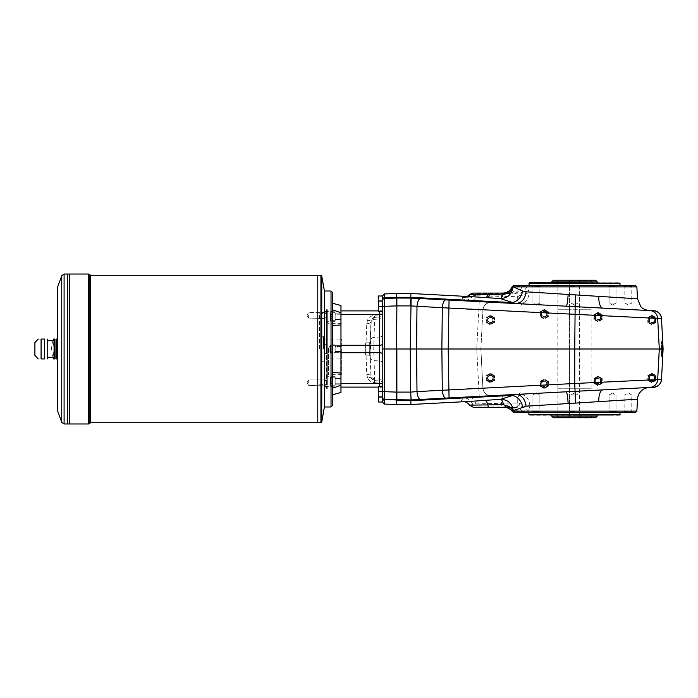 <?xml version="1.0" encoding="UTF-8"?>
<svg xmlns="http://www.w3.org/2000/svg" width="698" height="698" viewBox="0 0 698 698"><rect width="100%" height="100%" fill="white"/><g stroke="black" fill="none" stroke-linecap="round" stroke-linejoin="round"><path stroke-width="0.52" stroke-dasharray="3.49 2.62" d="M410.66 305.907L410.878 298.055L491.61 302.286A8.28 8.28 0 0 0 482.903 310.13L410.66 305.907L396.874 305.907L396.874 349L396.874 303.752L396.464 349L384.397 349L384.397 306.326L396.464 305.899L396.464 298.055L384.397 298.482L384.397 306.326L382.792 306.413L382.792 300.131A1.658 1.658 0 0 1 384.397 298.482L396.464 298.055L384.397 298.482L384.397 297.723A1.658 1.623 180 0 0 382.792 299.346L382.792 295.577M553.348 417.753L595.595 417.753M579.436 280.666L592.166 280.247L579.436 280.247L579.436 417.753L592.166 417.753L556.768 417.753L591.756 417.334L557.187 417.334L569.498 417.753L569.498 280.247L579.436 280.247L579.436 309.24L591.119 309.24L557.824 309.24L569.498 309.24L569.498 417.334M579.436 417.334L579.436 309.24L591.04 309.24L557.903 309.24L569.498 309.24L569.498 280.247L556.768 280.247L592.166 280.247M56.39 358.938C54.479 358.938 54.479 358.938 56.39 358.938L57.681 358.938L57.681 339.062L56.39 339.062C54.479 339.062 54.479 339.062 56.39 339.062L56.39 358.938M44.646 339.062L41.077 339.062C37.23 339.062 37.23 339.062 41.077 339.062L41.077 358.938C37.23 358.938 37.23 358.938 41.077 358.938L44.646 358.938L44.646 339.062M34.9 342.622L34.9 355.378M47.743 339.228L47.743 358.772M34.9 349L34.9 343.451L34.9 349M332.684 325.416L332.684 372.584L340.964 373.011L340.964 385.252L332.684 388.149L332.684 394.71L332.684 309.851L332.684 325.416L340.964 324.989L340.964 373.011M340.964 392.485L340.964 385.252M340.964 383.377L340.964 345.274L340.964 383.377L379.485 383.377L379.773 381.038L374.695 380.593L374.337 382.652C371.214 382.268 368.945 380.672 367.532 377.862A4.144 1.928 155.3 0 1 371.301 378.203L370.908 376.301A4.144 2.068 178 0 0 366.773 374.372L365.813 349L366.773 323.628A4.144 2.068 -178 0 0 370.908 321.699L370.882 322.581A4.144 3.385 2 0 1 374.66 319.344L374.695 317.407A4.144 4.144 0 0 0 371.301 319.797A4.144 1.928 -155.3 0 1 367.532 320.138C368.945 317.328 371.214 315.732 374.337 315.348L379.485 314.903A3.316 1.658 -0 0 0 382.792 313.245L382.792 313.655A3.316 3.316 0 0 1 379.773 316.962L374.695 317.407L371.301 319.797L369.957 349L370.219 341.549L369.957 349L365.813 349M340.964 345.274L340.964 310.898L340.964 345.274L366.014 345.274A4.144 2.068 -178 0 0 370.158 343.346M332.684 309.851L332.684 303.29L332.684 309.851L340.964 312.748L340.964 324.989M340.964 312.748L340.964 305.515M332.684 372.584L332.684 388.149M324.814 315.322L324.814 319.047L324.814 315.322M324.396 315.322L324.396 311.177L324.396 315.322M332.684 382.679L332.684 378.953L332.684 382.679M324.814 382.679L324.814 378.953L324.814 382.679M324.396 382.679L324.396 378.534L324.396 382.679M595.595 280.247L553.348 280.247M382.792 313.245L382.792 316.194A3.316 2.713 180 0 1 379.773 318.899L379.773 316.962L374.695 317.407L374.337 315.348M379.485 386.273L379.485 387.102A3.316 3.316 0 0 1 382.792 390.418L382.792 385.034L382.792 390.418A3.316 3.316 0 0 0 379.485 387.102L340.964 387.102M382.792 385.034A3.316 1.658 180 0 0 379.485 383.377L379.485 387.102A3.316 3.316 0 0 1 382.792 390.418A3.316 3.316 0 0 0 379.485 387.102L378.237 387.102M382.792 316.194L382.792 313.655A3.316 3.316 0 0 1 379.773 316.962L379.485 310.898L378.237 310.898M379.485 311.727L379.485 310.898A3.316 3.316 0 0 0 382.792 307.582L382.792 312.966L382.792 307.582A3.316 3.316 0 0 1 379.485 310.898L340.964 310.898M371.301 378.203L374.695 380.593A4.144 4.144 0 0 1 371.301 378.203L374.695 380.593L379.773 381.038L379.773 379.101L374.66 378.656A4.144 3.385 -2 0 1 370.882 375.419L370.158 354.654A4.144 2.068 178 0 0 366.014 352.726L340.964 352.726M382.792 401.35L382.792 391.91M382.792 301.623L382.792 296.65M382.792 396.377L382.792 386.936L382.713 396.464L382.295 386.771L382.295 396.543L382.295 386.771M340.964 314.624L379.485 314.624A3.316 1.658 -0 0 0 382.792 312.966L382.792 306.413M382.792 391.587L382.792 349L384.397 349L384.397 399.518L396.464 399.945L396.874 349L396.874 394.248L396.874 392.101L382.792 391.587L382.792 402.423M382.792 299.346L382.792 300.131A1.658 1.658 0 0 1 384.397 298.482A1.658 1.658 0 0 0 382.792 300.131A1.658 1.658 0 0 1 384.397 298.482M374.695 380.593L373.744 349L374.023 337.413A4.144 3.385 2 0 0 370.245 340.65L370.882 322.581M370.245 340.65L370.158 354.654M370.882 375.419L369.957 349L370.219 356.451L369.957 349L373.744 349M396.464 404.5L396.464 399.945L410.878 399.945L396.464 399.945L410.878 399.945L566.235 391.796M382.792 384.345A3.316 3.316 0 0 0 379.773 381.038A3.316 3.316 0 0 1 382.792 384.345M382.792 384.755A3.316 1.658 180 0 0 379.485 383.097L374.337 382.652M384.397 399.518L384.397 400.277L384.397 399.518A1.658 1.658 0 0 1 382.792 397.869M396.464 297.304L396.464 298.055L396.874 297.304L396.874 298.055L410.878 298.055L396.874 298.055L410.878 298.055L410.878 297.296L396.464 297.304L396.464 293.5M370.533 349L370.533 341.549L370.533 349M635.573 412.37L514.313 412.37L512.733 411.131A9.938 9.833 -90 0 0 507.376 407.676L513.03 411.131L528.403 411.131L529.895 405.957A9.938 2.347 -170.4 0 0 520.28 403.776L517.733 403.008L501.557 403.287A9.938 2.556 -93 0 1 503.642 395.077L410.878 399.945L410.878 404.5M410.878 293.5L410.878 297.296M370.123 349L370.123 355.901L370.123 349M365.569 344.341L365.778 355.169L365.778 352.01L369.704 352.01L369.704 345.99L369.704 355.169L369.704 352.01L365.778 352.01L365.569 344.341M369.704 342.831L369.704 345.842L369.704 342.805L365.778 342.831L369.704 342.831M365.778 345.99L365.569 354.383L365.778 345.842L369.704 345.99L365.778 345.99M369.704 349L369.704 355.483L369.704 349M369.704 355.169L365.778 355.169L369.704 355.169M378.464 391.657L382.295 391.657L378.464 391.657L382.295 391.657L382.295 397.04L378.237 397.04L378.464 386.273L378.237 397.04L378.464 386.273L382.295 386.273L382.295 402.013L378.237 402.013L378.464 396.63L382.295 396.63L378.464 396.63L378.464 391.246L382.295 391.246L378.237 391.246L378.464 396.63M382.295 296.484L382.295 306.256L382.295 296.484M378.464 402.013L378.237 393.934M382.713 401.429L382.295 391.744M378.464 301.37L382.295 301.37L378.464 301.37L378.237 304.066L378.464 295.987L382.295 295.987L382.295 311.727L382.295 300.96L382.295 311.727L378.237 311.727L378.464 306.343L382.295 306.343L378.464 306.343L378.237 303.647L378.464 300.96L382.295 300.96L378.237 300.96L378.237 303.647L378.237 300.96L382.295 300.96M378.464 295.987L378.464 306.754L382.295 306.754L382.295 301.37L382.295 306.754L378.237 306.754L378.237 304.066M378.464 386.273L382.295 386.273L378.237 386.273L378.237 394.353M382.295 301.457L382.382 296.571M382.295 397.04L382.295 391.657M382.713 391.822L382.792 386.936M378.464 311.727L382.295 311.727L378.237 311.727L378.237 300.96M378.464 306.343L382.295 306.343M378.464 300.96L378.237 309.031L378.237 303.647M378.237 311.727L378.237 309.031L378.237 311.727M480.87 349L482.911 310.052L480.87 349L396.874 349L396.874 392.093L410.66 392.093L482.911 387.948L480.87 349L482.903 387.87A8.28 8.28 0 0 0 491.61 395.714L410.878 399.945L410.66 392.093M396.874 399.945L396.874 392.093M522.095 411.131A9.938 8.341 -90 0 0 515.578 407.396L477.022 407.396L515.578 407.396L518.989 405.503A9.938 5.034 28.3 0 1 528.403 411.131L636.873 411.131M516.79 411.131A9.938 9.187 -90 0 0 511.791 407.676L510.683 407.396M614.99 286.459L609.075 286.459L614.99 286.459M615.584 285.63L608.246 285.63L615.584 285.63M610.087 303.028L616.011 303.028L610.087 303.028M624.012 285.63L624.841 286.459L624.841 303.028L628.313 305.113L631.777 303.028L624.841 303.028L631.777 303.028L631.777 286.459L624.841 286.459L631.777 286.459L632.606 285.63L624.012 285.63L632.606 285.63M609.502 285.63L616.84 285.63L609.502 285.63M574.471 286.459L570.999 286.459L570.17 285.63L578.764 285.63L570.17 285.63L578.764 285.63L570.17 285.63L570.999 286.459L574.471 286.459M574.471 303.028L570.999 303.028L574.471 303.028M533.944 286.459L539.868 286.459L533.944 286.459M533.359 285.63L540.697 285.63L533.359 285.63M538.847 303.028L532.932 303.028L538.847 303.028M524.922 285.63L524.093 286.459L524.093 303.028L520.629 305.113L517.157 303.028L524.093 303.028L517.157 303.028L517.157 286.459L524.093 286.459L517.157 286.459L516.328 285.63L524.922 285.63L516.328 285.63M539.441 285.63L532.103 285.63L539.441 285.63M610.087 411.541L616.011 411.541L610.087 411.541M615.584 412.37L608.246 412.37L615.584 412.37M614.99 394.972L609.075 394.972L614.99 394.972M632.606 412.37L631.777 411.541L631.777 394.972L628.313 392.887L624.841 394.972L631.777 394.972L624.841 394.972L624.841 411.541L631.777 411.541L624.841 411.541L624.012 412.37L632.606 412.37L624.012 412.37M609.502 412.37L616.84 412.37L609.502 412.37M574.471 411.541L570.999 411.541L570.17 412.37L578.764 412.37L570.17 412.37L578.764 412.37L570.17 412.37L570.999 411.541L574.471 411.541M574.471 394.972L570.999 394.972L574.471 394.972M538.847 411.541L532.932 411.541L538.847 411.541M533.359 412.37L540.697 412.37L533.359 412.37M533.944 394.972L539.868 394.972L533.944 394.972M516.328 412.37L517.157 411.541L517.157 394.972L520.629 392.887L524.093 394.972L517.157 394.972L524.093 394.972L524.093 411.541L517.157 411.541L524.093 411.541L524.922 412.37L516.328 412.37L524.922 412.37M539.441 412.37L532.103 412.37L539.441 412.37M566.235 306.204L503.467 302.915A9.938 2.469 -87 0 1 501.496 296.371L517.427 296.65L519.687 295.865L517.611 294.155L514.112 293.09L509.845 293.09L512.227 291.93L503.153 293.09L477.022 293.09L509.845 293.09M468.088 295.978A9.938 9.781 60.3 0 1 462.713 297.182C461.605 297.802 462.538 298.796 465.522 300.157L469.771 301.143A9.938 7.163 -87 0 0 476.542 295.778L470.103 294.477M518.256 303.682L522.619 303.918M535.532 304.59L537.128 304.677M557.903 305.768L503.467 302.915M649.262 310.549L519.443 303.752C525.411 303.351 528.674 299.433 529.232 292L526.824 286.869L512.079 286.869M503.642 395.077L557.903 392.232M537.128 393.323L535.532 393.41M522.619 394.082L518.256 394.318M469.344 405.154L475.818 403.906A9.938 7.294 -93 0 0 468.402 396.926L464.161 397.912L460.846 401.01L470.086 401.394L464.981 401.664M491.61 395.714C486.593 395.496 483.697 392.904 482.911 387.948A8.28 8.28 0 0 0 491.61 395.783L647.639 387.643M647.639 310.357L491.61 302.217A8.28 8.28 0 0 0 482.911 310.052C483.697 305.096 486.593 302.504 491.61 302.286M532.932 405.765L539.868 405.329M542.311 405.18L544.204 405.058M557.903 404.203L598.762 401.638M609.075 400.992L616.011 400.556M619.571 400.329L620.731 400.259M624.841 399.998L637.501 399.204M637.501 298.796L632.58 298.482M631.777 298.439L624.841 298.002M621.691 297.802L620.086 297.706M616.011 297.444L603.046 296.633M602.339 296.589L599.957 296.441M599.364 296.406L598.762 296.362M591.04 295.882L557.903 293.797M551.211 293.378L544.998 292.994M539.868 292.671L529.232 292A9.938 3.673 161.8 0 1 519.687 295.865M636.873 286.869L526.824 286.869A9.938 6.326 139.8 0 1 517.611 294.155M529.895 405.957C529.128 398.532 525.786 394.623 519.844 394.23L591.04 390.496M512.733 411.131L512.096 411.131M514.513 285.63L635.573 285.63M521.877 286.869A9.938 8.376 -90 0 1 514.112 293.09L473.497 293.09M475.818 403.906L501.557 403.287A4.973 1.326 -90 0 1 500.248 407.396L473.497 407.396M520.28 403.776L518.989 405.503M500.248 293.09A4.973 1.326 -90 0 1 501.496 296.371L476.542 295.778M504.706 407.396L507.376 407.676M508.519 407.902C511.8 408.548 512.89 408.47 511.791 407.676L512.227 408.129L512.227 406.986L477.022 406.986L512.227 406.986M472.625 404.168A9.938 8.673 -113.5 0 0 464.161 397.912L410.878 400.704L396.464 400.696M517.733 403.008A9.938 2.591 -93 0 1 519.844 394.23M465.522 300.157A9.938 8.777 -65.4 0 0 473.235 295.507M506.041 292.724C509.112 291.79 511.285 289.836 512.55 286.869M511.294 292.724A9.938 9.109 -90 0 0 517.305 286.869M519.443 303.752A9.938 2.504 -87 0 1 517.427 296.65M574.471 412.37L528.91 412.37L574.471 412.37M574.471 285.63L528.91 285.63L574.471 285.63M620.025 414.848L528.91 414.848M619.615 415.266L529.328 415.266M574.471 415.266L611.745 415.266L574.471 415.266M574.471 414.848L611.745 414.848L574.471 414.848M551.69 414.848L597.252 414.848L551.69 414.848L551.69 416.095L597.252 416.095M528.91 283.152L620.025 283.152M529.328 282.734L619.615 282.734M577.935 411.541L578.764 412.37L577.935 411.541L577.935 397.459L577.935 411.541M577.935 286.459L578.764 285.63L577.935 286.459L577.935 300.541L577.935 286.459M661.442 356.451L661.442 341.549L661.442 356.451L662.201 356.451M661.442 349L661.442 347.927L661.442 349M660.613 349L660.613 350.073L660.613 349M477.022 293.5L512.227 293.5L477.022 293.09M482.911 387.948A8.28 8.28 0 0 0 491.61 395.783L653.66 387.329A8.28 8.28 0 0 0 661.503 379.485L663.1 349L661.503 318.515A8.28 8.28 0 0 0 653.66 310.671L491.61 302.217A8.28 8.28 0 0 0 482.911 310.052M547.843 383.787A3.603 3.603 0 0 0 542.433 380.672A3.603 3.603 0 0 0 542.433 386.91A3.603 3.603 0 0 0 547.843 383.787M655.518 320.007A3.603 3.603 0 0 0 650.117 316.892A3.603 3.603 0 0 0 650.117 323.13A3.603 3.603 0 0 0 655.518 320.007M601.676 317.11A3.603 3.603 0 0 0 596.275 313.987A3.603 3.603 0 0 0 596.275 320.234A3.603 3.603 0 0 0 601.676 317.11M547.843 314.213A3.603 3.603 0 0 0 542.433 311.09A3.603 3.603 0 0 0 542.433 317.328A3.603 3.603 0 0 0 547.843 314.213M601.676 380.89A3.603 3.603 0 0 0 596.275 377.766A3.603 3.603 0 0 0 596.275 384.013A3.603 3.603 0 0 0 601.676 380.89M655.518 377.993A3.603 3.603 0 0 0 650.117 374.87A3.603 3.603 0 0 0 650.117 381.108A3.603 3.603 0 0 0 655.518 377.993M494.001 377.993A3.603 3.603 0 0 0 488.591 374.87A3.603 3.603 0 0 0 488.591 381.108A3.603 3.603 0 0 0 494.001 377.993M494.001 320.007A3.603 3.603 0 0 0 488.591 316.892A3.603 3.603 0 0 0 488.591 323.13A3.603 3.603 0 0 0 494.001 320.007M494.533 322.397L490.397 324.788L494.533 322.397L494.533 317.616L494.533 322.397M490.397 315.226L494.533 317.616L490.397 315.226L486.253 317.616L490.397 315.226M486.253 322.397L486.253 320.007A4.144 4.144 0 0 0 488.321 323.593L490.397 324.788L486.253 322.397L486.253 320.007A4.144 4.144 0 0 1 492.465 316.421A4.144 4.144 0 0 1 492.465 323.593A4.144 4.144 0 0 1 488.321 323.593L486.253 322.397M494.079 320.007A3.682 3.682 0 0 0 488.548 316.813A3.682 3.682 0 0 0 488.548 323.2A3.682 3.682 0 0 0 494.079 320.007A3.682 3.682 0 0 0 488.548 316.813A3.682 3.682 0 0 0 488.548 323.2A3.682 3.682 0 0 0 494.079 320.007A3.682 3.682 0 0 0 488.548 316.813A3.682 3.682 0 0 0 488.548 323.2A3.682 3.682 0 0 0 494.079 320.007A3.682 3.682 0 0 0 488.548 316.813A3.682 3.682 0 0 0 488.548 323.2A3.682 3.682 0 0 0 494.079 320.007M494.533 380.384L490.397 382.774L494.533 380.384L494.533 375.603L494.533 380.384M490.397 373.212L494.533 375.603L490.397 373.212L486.253 375.603L490.397 373.212M486.253 380.384L486.253 377.993A4.144 4.144 0 0 0 488.321 381.579L490.397 382.774L486.253 380.384L486.253 377.993A4.144 4.144 0 0 1 492.465 374.407A4.144 4.144 0 0 1 492.465 381.579A4.144 4.144 0 0 1 488.321 381.579L486.253 380.384M494.079 377.993A3.682 3.682 0 0 0 488.548 374.8A3.682 3.682 0 0 0 488.548 381.187A3.682 3.682 0 0 0 494.079 377.993A3.682 3.682 0 0 0 488.548 374.8A3.682 3.682 0 0 0 488.548 381.187A3.682 3.682 0 0 0 494.079 377.993A3.682 3.682 0 0 0 488.548 374.8A3.682 3.682 0 0 0 488.548 381.187A3.682 3.682 0 0 0 494.079 377.993A3.682 3.682 0 0 0 488.548 374.8A3.682 3.682 0 0 0 488.548 381.187A3.682 3.682 0 0 0 494.079 377.993M656.059 380.384L651.915 382.774L656.059 380.384L656.059 375.603L656.059 380.384M651.915 373.212L656.059 375.603L651.915 373.212L647.779 375.603L651.915 373.212M647.779 380.384L647.779 377.993A4.144 4.144 0 0 0 649.847 381.579L651.915 382.774L647.779 380.384L647.779 377.993A4.144 4.144 0 0 1 653.991 374.407A4.144 4.144 0 0 1 653.991 381.579A4.144 4.144 0 0 1 649.847 381.579L647.779 380.384M655.605 377.993A3.682 3.682 0 0 0 650.074 374.8A3.682 3.682 0 0 0 650.074 381.187A3.682 3.682 0 0 0 655.605 377.993A3.682 3.682 0 0 0 650.074 374.8A3.682 3.682 0 0 0 650.074 381.187A3.682 3.682 0 0 0 655.605 377.993A3.682 3.682 0 0 0 650.074 374.8A3.682 3.682 0 0 0 650.074 381.187A3.682 3.682 0 0 0 655.605 377.993A3.682 3.682 0 0 0 650.074 374.8A3.682 3.682 0 0 0 650.074 381.187A3.682 3.682 0 0 0 655.605 377.993M602.217 383.281L598.073 385.671L602.217 383.281L602.217 378.499L602.217 383.281M598.073 376.109L602.217 378.499L598.073 376.109L593.937 378.499L598.073 376.109M593.937 383.281L593.937 380.89A4.144 4.144 0 0 0 596.005 384.476L598.073 385.671L593.937 383.281L593.937 380.89A4.144 4.144 0 0 1 600.149 377.304A4.144 4.144 0 0 1 600.149 384.476A4.144 4.144 0 0 1 596.005 384.476L593.937 383.281M601.763 380.89A3.682 3.682 0 0 0 596.232 377.697A3.682 3.682 0 0 0 596.232 384.083A3.682 3.682 0 0 0 601.763 380.89A3.682 3.682 0 0 0 596.232 377.697A3.682 3.682 0 0 0 596.232 384.083A3.682 3.682 0 0 0 601.763 380.89A3.682 3.682 0 0 0 596.232 377.697A3.682 3.682 0 0 0 596.232 384.083A3.682 3.682 0 0 0 601.763 380.89A3.682 3.682 0 0 0 596.232 377.697A3.682 3.682 0 0 0 596.232 384.083A3.682 3.682 0 0 0 601.763 380.89M548.375 316.604L544.239 318.995L548.375 316.604L548.375 311.823L548.375 316.604M544.239 309.432L548.375 311.823L544.239 309.432L540.095 311.823L544.239 309.432M540.095 316.604L540.095 314.213A4.144 4.144 0 0 0 542.163 317.799L544.239 318.995L540.095 316.604L540.095 314.213A4.144 4.144 0 0 1 546.307 310.627A4.144 4.144 0 0 1 546.307 317.799A4.144 4.144 0 0 1 542.163 317.799L540.095 316.604M547.921 314.213A3.682 3.682 0 0 0 542.39 311.02A3.682 3.682 0 0 0 542.39 317.407A3.682 3.682 0 0 0 547.921 314.213A3.682 3.682 0 0 0 542.39 311.02A3.682 3.682 0 0 0 542.39 317.407A3.682 3.682 0 0 0 547.921 314.213A3.682 3.682 0 0 0 542.39 311.02A3.682 3.682 0 0 0 542.39 317.407A3.682 3.682 0 0 0 547.921 314.213A3.682 3.682 0 0 0 542.39 311.02A3.682 3.682 0 0 0 542.39 317.407A3.682 3.682 0 0 0 547.921 314.213M602.217 319.501L598.073 321.891L602.217 319.501L602.217 314.719L602.217 319.501M598.073 312.329L602.217 314.719L598.073 312.329L593.937 314.719L598.073 312.329M593.937 319.501L593.937 317.11A4.144 4.144 0 0 0 596.005 320.696L598.073 321.891L593.937 319.501L593.937 317.11A4.144 4.144 0 0 1 600.149 313.524A4.144 4.144 0 0 1 600.149 320.696A4.144 4.144 0 0 1 596.005 320.696L593.937 319.501M601.763 317.11A3.682 3.682 0 0 0 596.232 313.917A3.682 3.682 0 0 0 596.232 320.303A3.682 3.682 0 0 0 601.763 317.11A3.682 3.682 0 0 0 596.232 313.917A3.682 3.682 0 0 0 596.232 320.303A3.682 3.682 0 0 0 601.763 317.11A3.682 3.682 0 0 0 596.232 313.917A3.682 3.682 0 0 0 596.232 320.303A3.682 3.682 0 0 0 601.763 317.11A3.682 3.682 0 0 0 596.232 313.917A3.682 3.682 0 0 0 596.232 320.303A3.682 3.682 0 0 0 601.763 317.11M656.059 322.397L651.915 324.788L656.059 322.397L656.059 317.616L656.059 322.397M651.915 315.226L656.059 317.616L651.915 315.226L647.779 317.616L651.915 315.226M647.779 322.397L647.779 320.007A4.144 4.144 0 0 0 649.847 323.593L651.915 324.788L647.779 322.397L647.779 320.007A4.144 4.144 0 0 1 653.991 316.421A4.144 4.144 0 0 1 653.991 323.593A4.144 4.144 0 0 1 649.847 323.593L647.779 322.397M655.605 320.007A3.682 3.682 0 0 0 650.074 316.813A3.682 3.682 0 0 0 650.074 323.2A3.682 3.682 0 0 0 655.605 320.007A3.682 3.682 0 0 0 650.074 316.813A3.682 3.682 0 0 0 650.074 323.2A3.682 3.682 0 0 0 655.605 320.007A3.682 3.682 0 0 0 650.074 316.813A3.682 3.682 0 0 0 650.074 323.2A3.682 3.682 0 0 0 655.605 320.007A3.682 3.682 0 0 0 650.074 316.813A3.682 3.682 0 0 0 650.074 323.2A3.682 3.682 0 0 0 655.605 320.007M548.375 386.177L544.239 388.568L548.375 386.177L548.375 381.396L548.375 386.177M544.239 379.005L548.375 381.396L544.239 379.005L540.095 381.396L544.239 379.005M540.095 386.177L540.095 383.787A4.144 4.144 0 0 0 542.163 387.373L544.239 388.568L540.095 386.177L540.095 383.787A4.144 4.144 0 0 1 546.307 380.201A4.144 4.144 0 0 1 546.307 387.373A4.144 4.144 0 0 1 542.163 387.373L540.095 386.177M547.921 383.787A3.682 3.682 0 0 0 542.39 380.593A3.682 3.682 0 0 0 542.39 386.98A3.682 3.682 0 0 0 547.921 383.787A3.682 3.682 0 0 0 542.39 380.593A3.682 3.682 0 0 0 542.39 386.98A3.682 3.682 0 0 0 547.921 383.787A3.682 3.682 0 0 0 542.39 380.593A3.682 3.682 0 0 0 542.39 386.98A3.682 3.682 0 0 0 547.921 383.787A3.682 3.682 0 0 0 542.39 380.593A3.682 3.682 0 0 0 542.39 386.98A3.682 3.682 0 0 0 547.921 383.787M579.436 416.095L569.498 416.095M579.436 281.905L591.04 281.905L591.756 280.666L569.498 280.666M591.04 309.24L591.04 281.905L569.498 281.905M557.824 388.76L591.119 388.76L557.824 388.76L557.824 309.24M332.684 315.322L332.684 319.047L332.684 315.322M324.649 406.986L324.649 291.014M324.396 349L324.396 406.733L324.396 349M331.026 406.986L331.026 291.014M332.684 405.329L332.684 292.671M324.396 291.014L324.396 406.986M324.396 312.154L324.396 318.489L324.396 312.154M54.095 340.72L54.095 357.28M47.743 349L47.743 340.72L47.743 349M35.066 349L35.066 343.451L35.075 349M53.955 340.72A22.772 19.727 0 0 0 54.365 349A22.772 19.727 180 0 0 53.955 357.28M53.633 358.938L54.365 358.938A22.772 19.727 180 0 1 54.365 349A22.772 19.727 0 0 1 54.365 339.062L53.633 339.062M69.277 274.035L69.277 423.965L69.268 274.035M67.627 274.035L67.627 423.965L67.619 274.035M57.681 286.878L57.681 411.122M324.396 379.511L324.396 385.846L324.396 379.511M317.782 275.282L317.782 422.718L317.773 275.282M54.365 339.062L57.681 339.062L57.681 358.938L57.681 339.062L57.681 358.938L54.365 358.938M54.365 349L57.681 349L54.365 349M55.063 358.938L57.681 358.938M55.063 339.062L56.39 339.062M308.664 315.322L308.664 318.079L308.664 315.322M308.664 382.679L308.664 379.921L308.664 382.679M335.171 346.513L335.171 351.487L335.171 346.513L340.964 346.513L340.964 351.897L340.964 346.103L340.964 351.487L340.964 346.513L335.171 346.513L335.171 351.487L335.171 346.513M335.171 349L335.171 353.973L335.171 349M340.964 349L340.964 351.897L340.964 349M335.171 378.796L335.171 383.769L335.171 378.796L340.964 378.796L340.964 384.179L340.964 378.386L340.964 383.769L340.964 378.796L335.171 378.796L335.171 383.769L335.171 378.796M335.171 381.283L335.171 376.309L335.171 381.283M340.964 381.283L340.964 384.179L340.964 381.283M335.171 314.231L335.171 319.204L335.171 314.231L340.964 314.231L340.964 319.614L340.964 313.821L340.964 319.204L340.964 314.231L335.171 314.231L335.171 319.204L335.171 314.231M335.171 316.718L335.171 321.691L335.171 316.718M340.964 316.718L340.964 319.614L340.964 316.718M331.855 352.316L328.54 349L331.855 345.685L341.383 345.685L331.855 345.685A3.316 3.316 0 0 0 328.54 349A3.316 3.316 0 0 0 331.855 352.316L341.383 352.316L341.383 358.938L341.383 339.062L341.383 352.316L331.855 352.316M326.882 344.419L326.882 387.931L326.882 344.419M326.472 344.367L326.472 388.341L326.472 309.659L326.472 317.477L327.301 317.477L327.301 321.691L327.301 312.844L327.301 344.367L327.301 317.477L326.472 317.477L326.472 344.367L327.301 344.367L324.814 344.367A36.846 27.082 90 0 0 324.396 344.079L324.396 311.334L324.814 353.633L324.814 312.844A36.846 13.541 46.8 0 0 324.396 312.372L324.396 309.24L324.814 312.844L324.814 309.659L324.814 317.477A36.846 13.541 46.8 0 1 324.396 317.293L326.472 317.477L324.814 317.477L324.814 344.367L326.472 344.367M330.198 349L330.198 346.932L330.198 351.068L330.198 346.932L330.198 351.068L330.198 349L332.684 349L332.684 351.068L330.198 351.068L332.684 351.068L332.684 349L330.198 349L332.684 349L332.684 346.932L332.684 351.068L330.198 351.068L332.684 351.068L332.684 349L330.198 349M330.198 352.726L330.608 344.856L330.608 353.144L330.608 344.856L330.608 353.144L335.171 352.979L335.171 345.021L335.171 352.979L335.171 345.021L335.171 352.979L330.198 352.726L330.198 345.274L330.198 352.726M330.198 316.718L330.198 318.794L330.198 314.65L330.198 318.794L330.198 316.718L332.684 316.718L332.684 318.794L332.684 314.65L330.198 314.65L332.684 314.65L332.684 316.718L332.684 314.65L330.198 314.65L332.684 314.65L332.684 318.794L332.684 316.718L330.198 316.718M330.198 320.443L330.608 312.582L330.608 320.862L330.608 312.582L330.608 320.862L335.171 320.696L335.171 312.748L335.171 320.696L335.171 312.748L335.171 320.696L330.198 320.443L330.198 312.992L330.198 320.443M330.198 381.283L330.198 379.206L330.198 383.35L330.198 379.206L330.198 383.35L330.198 381.283L332.684 381.283L332.684 379.206L330.198 379.206L332.684 379.206L332.684 383.35L332.684 379.206L330.198 379.206L332.684 379.206L332.684 381.283L330.198 381.283M330.198 385.008L330.608 377.138L330.608 385.418L330.608 377.138L330.608 385.418L335.171 385.252L335.171 377.304L335.171 385.252L335.171 377.304L335.171 385.252L330.198 385.008L330.198 377.557L330.198 385.008M332.684 346.932L330.198 346.932L332.684 346.932L332.684 349L332.684 346.932L330.198 346.932L332.684 346.932M341.383 349L341.383 374.678L341.383 349M332.684 383.35L330.198 383.35L332.684 383.35M332.684 318.794L330.198 318.794L332.684 318.794M326.882 349L326.882 313.385L326.882 349M324.396 353.921L324.814 353.633A36.846 27.082 90 0 1 324.396 353.921L324.396 388.76L324.396 353.921M327.301 380.523L327.301 322.607L327.301 380.523L327.301 376.309L327.301 380.523L326.472 380.523L327.301 380.523M326.472 353.633L324.814 353.633L324.814 380.523A36.846 13.541 133.2 0 0 324.396 380.707L324.814 353.633L326.472 353.633M324.396 385.628L324.814 385.156L324.814 386.247L324.814 380.523L324.814 386.247L324.814 385.156L327.301 385.156L327.301 376.309L327.301 388.341L327.301 385.156L324.814 385.156L324.814 388.341L324.814 385.156A36.846 13.541 133.2 0 1 324.396 385.628M324.814 312.844L327.301 312.844L327.301 309.659L327.301 312.844L324.814 312.844M324.814 380.523L326.472 380.523L324.814 380.523M328.54 349L328.54 374.678L328.54 349M326.472 349L326.472 313.795L326.472 349M323.567 349L323.567 336.576L323.567 349M319.431 349L319.431 313.795L319.431 349M490.397 322.904A2.897 2.897 0 0 0 492.901 318.558A2.897 2.897 0 0 0 487.885 318.558A2.897 2.897 0 0 0 490.397 322.904A2.897 2.897 0 0 0 492.901 318.558A2.897 2.897 0 0 0 487.885 318.558A2.897 2.897 0 0 0 490.397 322.904M487.911 320.007A2.487 2.487 0 0 0 491.636 322.162A2.487 2.487 0 0 0 491.636 317.86A2.487 2.487 0 0 0 487.911 320.007A2.487 2.487 0 0 0 490.397 322.493A2.487 2.487 0 0 0 492.884 320.007A2.487 2.487 0 0 0 490.397 317.52A2.487 2.487 0 0 0 487.911 320.007M598.073 320.007A2.897 2.897 0 0 0 600.585 315.662A2.897 2.897 0 0 0 595.569 315.662A2.897 2.897 0 0 0 598.073 320.007A2.897 2.897 0 0 0 600.585 315.662A2.897 2.897 0 0 0 595.569 315.662A2.897 2.897 0 0 0 598.073 320.007M598.073 319.597A2.487 2.487 0 0 0 600.559 317.11A2.487 2.487 0 0 0 598.073 314.624A2.487 2.487 0 0 0 595.595 317.11A2.487 2.487 0 0 0 598.073 319.597M595.595 317.11A2.487 2.487 0 0 0 599.32 319.265A2.487 2.487 0 0 0 599.32 314.955A2.487 2.487 0 0 0 595.595 317.11M651.915 322.904A2.897 2.897 0 0 0 654.427 318.558A2.897 2.897 0 0 0 649.41 318.558A2.897 2.897 0 0 0 651.915 322.904A2.897 2.897 0 0 0 654.427 318.558A2.897 2.897 0 0 0 649.41 318.558A2.897 2.897 0 0 0 651.915 322.904M651.915 322.493A2.487 2.487 0 0 0 654.401 320.007A2.487 2.487 0 0 0 651.915 317.52A2.487 2.487 0 0 0 649.437 320.007A2.487 2.487 0 0 0 651.915 322.493M649.437 320.007A2.487 2.487 0 0 0 653.162 322.162A2.487 2.487 0 0 0 653.162 317.86A2.487 2.487 0 0 0 649.437 320.007M544.239 317.11A2.897 2.897 0 0 0 546.743 312.765A2.897 2.897 0 0 0 541.727 312.765A2.897 2.897 0 0 0 544.239 317.11A2.897 2.897 0 0 0 546.743 312.765A2.897 2.897 0 0 0 541.727 312.765A2.897 2.897 0 0 0 544.239 317.11M544.239 316.691A2.487 2.487 0 0 0 546.717 314.213A2.487 2.487 0 0 0 544.239 311.727A2.487 2.487 0 0 0 541.753 314.213A2.487 2.487 0 0 0 544.239 316.691M541.753 314.213A2.487 2.487 0 0 0 545.478 316.36A2.487 2.487 0 0 0 545.478 312.058A2.487 2.487 0 0 0 541.753 314.213M490.397 375.096A2.897 2.897 0 0 0 487.492 377.993A2.897 2.897 0 0 0 490.397 380.89A2.897 2.897 0 0 0 493.294 377.993A2.897 2.897 0 0 0 490.397 375.096M490.397 380.48A2.487 2.487 0 0 0 492.884 377.993A2.487 2.487 0 0 0 490.397 375.507A2.487 2.487 0 0 0 487.911 377.993A2.487 2.487 0 0 0 490.397 380.48M490.397 380.89A2.897 2.897 0 0 0 492.901 376.545A2.897 2.897 0 0 0 487.885 376.545A2.897 2.897 0 0 0 490.397 380.89M487.911 377.993A2.487 2.487 0 0 0 491.636 380.14A2.487 2.487 0 0 0 491.636 375.838A2.487 2.487 0 0 0 487.911 377.993M598.073 377.993A2.897 2.897 0 0 0 595.569 382.338A2.897 2.897 0 0 0 600.585 382.338A2.897 2.897 0 0 0 598.073 377.993A2.897 2.897 0 0 0 595.176 380.89A2.897 2.897 0 0 0 598.073 383.787A2.897 2.897 0 0 0 600.978 380.89A2.897 2.897 0 0 0 598.073 377.993M598.073 383.377A2.487 2.487 0 0 0 600.559 380.89A2.487 2.487 0 0 0 598.073 378.403A2.487 2.487 0 0 0 595.595 380.89A2.487 2.487 0 0 0 598.073 383.377M595.595 380.89A2.487 2.487 0 0 0 599.32 383.045A2.487 2.487 0 0 0 599.32 378.735A2.487 2.487 0 0 0 595.595 380.89M651.915 375.096A2.897 2.897 0 0 0 649.018 377.993A2.897 2.897 0 0 0 651.915 380.89A2.897 2.897 0 0 0 654.82 377.993A2.897 2.897 0 0 0 651.915 375.096M651.915 380.48A2.487 2.487 0 0 0 654.401 377.993A2.487 2.487 0 0 0 651.915 375.507A2.487 2.487 0 0 0 649.437 377.993A2.487 2.487 0 0 0 651.915 380.48M651.915 380.89A2.897 2.897 0 0 0 654.427 376.545A2.897 2.897 0 0 0 649.41 376.545A2.897 2.897 0 0 0 651.915 380.89M649.437 377.993A2.487 2.487 0 0 0 653.162 380.14A2.487 2.487 0 0 0 653.162 375.838A2.487 2.487 0 0 0 649.437 377.993M544.239 380.89A2.897 2.897 0 0 0 541.727 385.235A2.897 2.897 0 0 0 546.743 385.235A2.897 2.897 0 0 0 544.239 380.89A2.897 2.897 0 0 0 541.334 383.787A2.897 2.897 0 0 0 544.239 386.692A2.897 2.897 0 0 0 547.136 383.787A2.897 2.897 0 0 0 544.239 380.89M544.239 386.273A2.487 2.487 0 0 0 546.717 383.787A2.487 2.487 0 0 0 544.239 381.309A2.487 2.487 0 0 0 541.753 383.787A2.487 2.487 0 0 0 544.239 386.273M541.753 383.787A2.487 2.487 0 0 0 545.478 385.942A2.487 2.487 0 0 0 545.478 381.64A2.487 2.487 0 0 0 541.753 383.787M54.959 339.228L54.959 358.772M366.773 374.372L367.532 377.862M367.532 320.138L366.773 323.628M382.792 334.298A3.316 2.713 180 0 1 379.773 337.003L379.773 318.899L374.66 319.344L374.023 337.413L379.773 337.003L379.773 379.101A3.316 2.713 180 0 1 382.792 381.806M382.792 363.702A3.316 2.713 180 0 0 379.773 360.997L374.023 360.587A4.144 3.385 -2 0 1 370.245 357.35M382.792 398.654A1.658 1.623 0 0 0 384.397 400.277L384.397 404.072M379.485 310.898A3.316 3.316 0 0 0 382.792 307.582A3.316 3.316 0 0 1 379.485 310.898M384.397 293.928L384.397 297.723M396.874 303.752L396.874 298.055M365.778 345.842L369.704 345.842L365.778 345.842M365.778 352.158L369.704 352.158L365.778 352.158M382.382 401.429L382.382 386.858M382.295 306.256L382.713 296.571M382.382 311.142L382.382 301.536L382.295 311.229M382.713 386.858L382.382 396.464M479.238 301.641L476.734 349L479.238 396.359M514.313 285.63L508.022 292.279M494.167 320.007A3.769 3.769 0 0 0 488.513 316.744A3.769 3.769 0 0 0 488.513 323.27A3.769 3.769 0 0 0 494.167 320.007M494.167 377.993A3.769 3.769 0 0 0 488.513 374.73A3.769 3.769 0 0 0 488.513 381.256A3.769 3.769 0 0 0 494.167 377.993M655.684 377.993A3.769 3.769 0 0 0 650.03 374.73A3.769 3.769 0 0 0 650.03 381.256A3.769 3.769 0 0 0 655.684 377.993M601.842 380.89A3.769 3.769 0 0 0 596.188 377.627A3.769 3.769 0 0 0 596.188 384.153A3.769 3.769 0 0 0 601.842 380.89M548.009 314.213A3.769 3.769 0 0 0 542.355 310.95A3.769 3.769 0 0 0 542.355 317.477A3.769 3.769 0 0 0 548.009 314.213M601.842 317.11A3.769 3.769 0 0 0 596.188 313.847A3.769 3.769 0 0 0 596.188 320.373A3.769 3.769 0 0 0 601.842 317.11M655.684 320.007A3.769 3.769 0 0 0 650.03 316.744A3.769 3.769 0 0 0 650.03 323.27A3.769 3.769 0 0 0 655.684 320.007M548.009 383.787A3.769 3.769 0 0 0 542.355 380.523A3.769 3.769 0 0 0 542.355 387.05A3.769 3.769 0 0 0 548.009 383.787M551.69 281.905L597.252 281.905M90.635 275.282L90.635 422.718M89.876 274.785L89.876 423.215M321.743 422.037L321.743 275.963M320.932 422.718L320.932 275.282M88.742 423.965L88.742 274.035M64.094 423.965L64.094 274.035M61.756 275.675L61.756 422.325M335.005 353.144L335.005 344.856L335.005 353.144M335.005 320.862L335.005 312.582L335.005 320.862M335.005 385.418L335.005 377.138L335.005 385.418M557.903 388.76L557.903 416.095L556.768 417.753M591.04 388.76L591.04 416.095L592.166 417.753M324.814 311.596L332.684 311.596L324.814 311.596M324.814 319.047L332.684 319.047L324.814 319.047M324.814 386.404L332.684 386.404L324.814 386.404M324.814 378.953L332.684 378.953L324.814 378.953M369.704 355.483L370.533 355.901M369.704 342.517L370.533 342.099M365.569 343.617L365.787 342.805L369.704 342.805M365.569 354.383L365.787 355.195L369.704 355.195M616.011 286.459L616.84 285.63L616.011 286.459L616.011 300.541L616.011 286.459M609.075 286.459L608.246 285.63L609.075 286.459L609.075 300.541L609.075 286.459M612.539 305.113L616.011 303.028L616.011 300.541L616.011 303.028L612.539 305.113L609.075 303.028L609.075 300.541L609.075 303.028L612.539 305.113M574.471 305.113L577.935 303.028L577.935 300.541L577.935 303.028L574.471 305.113L570.999 303.028L570.999 286.459L570.999 303.028L574.471 305.113M539.868 286.459L540.697 285.63L539.868 286.459L539.868 300.541L539.868 286.459M532.932 286.459L532.103 285.63L532.932 286.459L532.932 300.541L532.932 286.459M536.396 305.113L539.868 303.028L539.868 300.541L539.868 303.028L536.396 305.113L532.932 303.028L532.932 300.541L532.932 303.028L536.396 305.113M609.075 411.541L608.246 412.37L609.075 411.541L609.075 397.459L609.075 411.541M616.011 411.541L616.84 412.37L616.011 411.541L616.011 397.459L616.011 411.541M612.539 392.887L609.075 394.972L609.075 397.459L609.075 394.972L612.539 392.887L616.011 394.972L616.011 397.459L616.011 394.972L612.539 392.887M574.471 392.887L570.999 394.972L570.999 411.541L570.999 394.972L574.471 392.887L577.935 394.972L577.935 397.459L577.935 394.972L574.471 392.887M532.932 411.541L532.103 412.37L532.932 411.541L532.932 397.459L532.932 411.541M539.868 411.541L540.697 412.37L539.868 411.541L539.868 397.459L539.868 411.541M536.396 392.887L532.932 394.972L532.932 397.459L532.932 394.972L536.396 392.887L539.868 394.972L539.868 397.459L539.868 394.972L536.396 392.887M473.104 296.763L467.084 296.449M662.201 341.549L661.442 341.549M660.613 350.073L661.442 350.073M660.613 347.927L661.442 347.927M512.227 293.5L512.227 291.93M557.903 309.24L557.903 281.905L556.768 280.247M591.119 388.76L591.119 309.24M52.978 340.72A24.849 24.849 0 0 0 52.978 357.28M307.007 315.322L308.664 318.079L324.396 318.489L308.664 318.079L307.007 315.322L308.664 312.564L323.985 312.564L308.664 312.564L307.007 315.322M307.007 382.679L308.664 385.436L324.396 385.846L308.664 385.436L307.007 382.679L308.664 379.921L323.985 379.921L308.664 379.921L307.007 382.679M335.171 351.487L340.964 351.487L335.171 351.487M335.171 351.897L340.964 351.897L335.171 351.897M335.171 346.103L340.964 346.103L335.171 346.103M335.171 383.769L340.964 383.769L335.171 383.769M335.171 384.179L340.964 384.179L335.171 384.179M335.171 378.386L340.964 378.386L335.171 378.386M335.171 319.204L340.964 319.204L335.171 319.204M335.171 319.614L340.964 319.614L335.171 319.614M335.171 313.821L340.964 313.821L335.171 313.821M324.396 358.938L341.383 358.938M324.396 339.062L341.383 339.062M326.882 310.069L326.472 309.659L327.301 309.659M326.882 387.931L326.472 388.341L327.301 388.341M335.005 344.856L330.198 345.274L335.005 344.856M335.005 312.582L330.198 312.992L335.005 312.582M335.005 377.138L330.198 377.557L335.005 377.138M324.814 386.247L335.171 386.247L324.814 386.247M324.814 311.753L335.171 311.753L324.814 311.753M335.171 344.027L327.301 344.027L335.171 344.027M335.171 353.973L327.301 353.973L335.171 353.973M335.171 321.691L327.301 321.691L335.171 321.691M335.171 376.309L327.301 376.309L335.171 376.309M341.383 323.322L328.54 323.322L327.301 322.607M341.383 374.678L328.54 374.678L327.301 375.393M319.431 384.205L326.882 384.615M319.431 313.795L326.882 313.385M324.396 336.881L319.431 336.576M324.396 361.119L319.431 361.424"/><path stroke-width="1.05" d="M551.69 416.095L597.252 416.095L595.595 417.753L553.348 417.753L551.69 416.095L551.69 414.848M57.681 358.938L56.39 358.938C54.479 358.938 54.479 358.938 56.39 358.938L56.39 339.062C54.479 339.062 54.479 339.062 56.39 339.062L57.681 339.062L56.39 339.062M44.646 339.062L41.077 339.062C37.23 339.062 37.23 339.062 41.077 339.062L41.077 358.938C37.23 358.938 37.23 358.938 41.077 358.938L44.646 358.938C47.743 358.938 47.743 358.938 44.646 358.938C47.743 358.938 47.743 358.938 44.646 358.938L44.646 339.062C47.743 339.062 47.743 339.062 44.646 339.062C47.743 339.062 47.743 339.062 44.646 339.062M38.189 358.938L34.9 355.378L34.9 342.622L38.189 339.062M47.124 358.938L47.743 358.772L47.743 339.228L47.124 339.062M332.684 325.416L340.964 324.989L340.964 373.011L332.684 372.584M332.684 388.149L340.964 385.252L340.964 392.485L332.684 394.71M332.684 303.29L340.964 305.515L340.964 312.748L332.684 309.851M340.964 324.989L340.964 312.748M340.964 385.252L340.964 373.011M574.471 280.247L595.595 280.247L597.252 281.905L551.69 281.905L553.348 280.247L574.471 280.247M378.237 387.102L340.964 387.102M378.237 310.898L340.964 310.898M382.713 391.822L382.792 401.35L382.295 401.516M382.295 296.484L382.792 296.65L382.792 306.09M382.792 386.936L382.792 396.377L382.792 386.936L382.295 386.771M382.792 301.623L382.792 311.064L382.792 301.623L382.295 301.457M382.792 306.413L384.397 306.326L384.397 293.928L382.792 295.577L382.792 349L382.792 312.966A3.316 1.658 180 0 1 379.485 314.624L379.485 345.274L340.964 345.274M382.792 398.654L382.792 402.423L384.397 404.072L384.397 399.518A1.658 1.658 0 0 1 382.792 397.869L382.792 398.654A1.658 1.623 180 0 0 384.397 400.277L384.397 399.518L396.464 399.945L384.397 399.518L384.397 391.674L396.464 392.101L396.464 404.5L410.878 404.5L410.878 400.704L396.464 400.704M384.397 298.482L384.397 297.723L384.397 298.482A1.658 1.658 0 0 0 382.792 300.131A1.658 1.658 0 0 1 384.397 298.482L396.464 298.055L396.464 305.899L384.397 306.326L384.397 349L382.792 349L382.792 397.869A1.658 1.658 0 0 0 384.397 399.518A1.658 1.658 0 0 1 382.792 397.869M382.792 391.587L384.397 391.674L384.397 349L396.464 349L396.874 303.752L396.464 392.101L396.874 305.899L410.703 305.907L442.296 307.731L441.869 349L416.549 349L416.994 391.595L410.703 392.093L411.131 399.928L602.898 389.877A12.424 4.764 -93 0 0 598.762 401.638L609.075 400.992M384.397 400.277L384.397 399.518L411.131 399.928L410.66 392.093L396.874 392.093L396.874 400.696M465.522 300.157L410.878 297.296L411.131 298.072L396.464 298.055L396.464 297.296L384.397 297.723L396.464 297.296L396.464 293.5L410.878 293.5L410.66 305.907M378.464 396.63L378.464 402.013L382.295 402.013L382.295 386.273L378.464 386.273L378.237 388.969L378.464 391.657L382.295 391.657M378.237 393.934L378.464 402.013M378.464 295.987L378.237 298.683L378.237 295.987L382.295 295.987L382.295 300.96L378.464 300.96L378.237 304.066M378.237 300.96L378.464 306.343L382.295 306.343L382.295 300.96M378.464 306.343L378.464 311.727L382.295 311.727L382.295 306.343M378.237 303.647L378.464 311.727M378.464 391.657L378.464 386.273M378.237 394.353L378.464 397.04L382.295 397.04M396.874 392.093L396.874 349L416.549 349L416.994 306.405A8.28 3.167 93 0 1 420.571 298.57L411.131 298.072L410.258 349L410.66 392.093M514.313 285.63L635.573 285.63L636.873 286.869L513.231 286.869L522.584 291.04L525.995 291.799L598.762 296.362A12.424 4.764 -87 0 0 602.898 308.123L653.66 310.785C658.223 311.387 660.832 313.96 661.503 318.515L661.512 318.62M491.61 302.286L518.256 303.682M522.619 303.918L535.532 304.59M537.128 304.677L557.903 305.768M575.571 294.914L575.143 306.666L653.66 310.785M653.66 387.216L602.898 389.877L653.66 387.216C658.223 386.613 660.84 384.04 661.503 379.485A8.28 8.28 0 0 1 653.66 387.329L647.639 387.643M557.903 392.232L537.128 393.323M535.532 393.41L522.619 394.082M518.256 394.318L491.61 395.714M525.995 291.799A12.424 9.624 -87 0 1 515.743 303.551L500.283 298.561L473.104 296.763L462.713 297.182M420.571 298.57L575.143 306.666L574.742 349L448.221 349L449.05 397.939M470.042 401.394L500.658 399.308L515.743 394.449A12.424 9.624 87 0 1 525.995 406.201L512.096 411.131C510.072 408.714 507.49 407.466 504.331 407.396L473.497 407.396L469.344 405.154C468.882 403.845 467.171 402.615 464.222 401.455M662.262 349L574.742 349L574.733 383.499L661.503 379.38L663.1 349L662.201 341.549L662.201 356.451L662.917 349M663.1 349L661.503 318.62L442.296 307.731A8.28 3.167 93 0 1 445.874 299.896M514.313 412.37L635.573 412.37L636.873 411.131L637.501 399.204L575.571 403.086L574.733 383.499L442.296 390.269L441.869 349L448.221 349L449.05 300.061M445.874 398.104A8.28 3.167 87 0 1 442.296 390.269L416.994 391.595A8.28 3.167 87 0 0 420.571 399.431M410.878 399.945L410.878 400.704L511.651 395.434A12.424 10.173 70.7 0 1 522.584 406.96M636.873 411.131L513.335 411.131A9.938 6.413 -173.1 0 0 505.692 405.503L503.537 404.683L469.344 405.154M529.895 405.957L532.932 405.765M539.868 405.329L542.311 405.18M544.204 405.058L557.903 404.203M616.011 400.556L619.571 400.329M620.731 400.259L624.841 399.998M575.571 403.086L525.995 406.201M591.04 295.882L637.501 298.796L640.729 306.518C643.251 310.244 651.286 310.907 649.262 310.549L602.898 308.123M632.58 298.482L631.777 298.439M624.841 298.002L621.691 297.802M620.086 297.706L616.011 297.444M603.046 296.633L602.339 296.589M599.957 296.441L599.364 296.406M557.903 293.797L551.211 293.378M544.998 292.994L539.868 292.671M396.874 303.752L396.874 297.304L410.878 297.296L511.651 302.566A12.424 10.173 109.3 0 0 522.584 291.04M568.137 294.443A12.424 1.283 -87 0 1 566.235 306.204M514.513 285.63L512.873 286.869C511.992 294.242 507.795 298.133 500.283 298.561A9.938 3.176 -85.8 0 0 502.857 294.922L504.698 294.111L502.865 293.09C507.202 292.89 510.273 290.813 512.079 286.869L512.55 286.869M568.137 403.557A12.424 1.283 87 0 0 566.235 391.796M503.537 404.683A9.938 2.984 85.7 0 0 500.658 399.308C508.144 399.692 512.376 403.619 513.335 411.078A9.938 6.378 -173.2 0 0 505.701 405.486L505.535 405.721C509.575 406.541 512.14 408.339 513.231 411.131L514.513 412.37M504.288 407.396C507.446 407.466 510.029 408.714 512.053 411.131L513.449 412.37M512.733 411.131L512.096 411.131M504.698 294.111A9.938 8.053 170.7 0 0 512.873 286.869L512.079 286.869C510.247 290.813 507.167 292.89 502.83 293.09M473.541 293.09A4.973 4.956 90 0 0 470.103 294.477L473.497 293.09L502.865 293.09M504.706 407.396L505.535 405.721M500.248 407.396L504.331 407.396M468.088 295.978A9.938 9.781 60.3 0 0 470.103 294.477L489.542 294.617A4.973 1.326 -90 0 1 490.502 293.09M487.108 297.653A9.938 3.211 93.8 0 0 489.542 294.617L502.857 294.922M528.91 412.37L528.91 414.848L620.025 414.848L620.025 412.37M528.91 414.848L620.025 414.848M528.91 283.152L620.025 283.152L529.328 282.734L528.91 285.63M647.639 310.357L653.66 310.671A8.28 8.28 0 0 1 661.503 318.515M324.396 291.267L324.396 406.733M331.026 406.986L332.684 405.329L332.684 292.671L331.026 291.014L331.026 406.986L324.649 406.986M321.743 422.037L324.396 406.986L324.396 291.014L321.743 275.963L321.743 422.037L320.932 422.718L320.932 275.282L321.743 275.963M47.743 357.28L54.095 357.28L54.095 340.72L55.063 339.062L54.365 339.062A22.772 19.727 0 0 0 53.955 340.72M53.955 357.28A22.772 19.727 180 0 0 54.365 358.938L53.633 358.938A24.849 24.849 0 0 1 52.978 357.28M52.978 340.72A24.849 24.849 0 0 1 53.633 339.062L54.365 339.062M64.094 423.965L61.756 422.325L61.756 275.675L64.094 274.035L64.094 423.965L69.268 423.965L69.277 274.035L88.742 274.035L88.742 423.965L89.876 423.215L89.876 274.785L88.742 274.035M88.742 423.965L69.277 423.965L69.277 274.044L67.627 274.035L67.627 349L67.619 274.035L64.094 274.035M67.627 423.965L67.627 349L67.619 423.965M61.756 422.325L57.681 411.122L57.681 286.878L61.756 275.675M89.876 274.785L90.635 275.282L90.635 422.718L317.773 422.718L317.782 275.282L320.932 275.282M320.932 422.718L317.782 422.718L317.773 275.282L90.635 275.282M54.365 358.938L55.063 358.938L54.959 339.228M382.792 343.617A3.316 1.658 180 0 1 379.485 345.274L379.485 383.377L340.964 383.377M382.792 354.383A3.316 1.658 180 0 0 379.485 352.726L340.964 352.726M379.485 311.727L379.485 314.624L340.964 314.624M382.792 385.034A3.316 1.658 180 0 0 379.485 383.377L379.485 386.273M382.792 299.346A1.658 1.623 0 0 1 384.397 297.723M382.382 296.571L382.295 311.229M382.382 386.858L382.382 401.429M382.713 386.858L382.713 401.429M382.713 296.571L382.382 311.142M649.855 387.416A8.28 8.271 87 0 0 657.691 379.581L659.287 349L657.691 318.419A8.28 8.271 93 0 0 649.855 310.584M485.101 400.39A9.938 3.019 86.2 0 1 487.867 405.058A4.973 1.326 90 0 0 488.993 407.396M488.984 293.09A4.973 1.317 90 0 0 488.042 294.582A9.938 3.202 93.7 0 1 485.634 297.557M469.99 294.539L467.084 296.449M384.397 404.072L396.464 404.5M384.397 293.928L396.464 293.5M473.017 296.763L410.878 293.5M470.094 401.394L410.878 404.5M636.873 286.869L637.501 298.796M591.04 390.496L649.262 387.451C650.737 387.285 645.109 387.53 642.448 389.92C639.333 392.485 637.675 395.583 637.501 399.204M513.405 285.63L512.053 286.869M620.025 283.152L620.025 285.63M597.252 416.095L597.252 415.266M597.252 282.734L597.252 281.905M551.69 282.734L551.69 281.905M331.026 291.014L324.649 291.014M90.635 422.718L89.876 423.215M54.095 357.28L54.959 358.772M47.743 340.72L54.095 340.72"/></g></svg>
